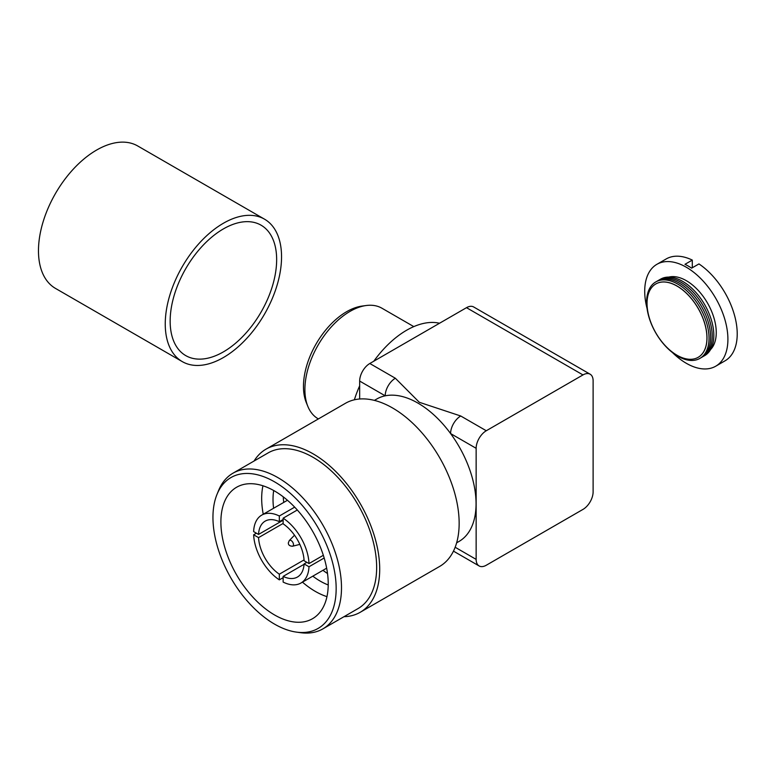 <?xml version="1.0" encoding="UTF-8"?>
<svg xmlns="http://www.w3.org/2000/svg" width="775" height="775" viewBox="0 0 775 775"><rect width="100%" height="100%" fill="white"/><g stroke="black" fill="none" stroke-linecap="round" stroke-linejoin="round"><path stroke-width="1.16" d="M223.403 228.906A75.301 43.477 120 0 0 174.21 295.265A75.301 43.477 120 0 0 185.748 355.609A75.301 43.477 120 0 0 223.403 351.879A75.301 43.477 120 0 0 272.597 285.52A75.301 43.477 120 0 0 261.049 225.176A75.301 43.477 120 0 0 223.403 228.906M223.403 357.537A82.237 47.478 120 0 0 277.121 285.074A82.237 47.478 120 0 0 264.517 219.17A82.237 47.478 120 0 0 223.403 223.248A82.237 47.478 120 0 0 169.677 295.711A82.237 47.478 120 0 0 182.28 361.615A82.237 47.478 120 0 0 223.403 357.537M264.517 219.17L137.737 145.981A82.237 47.478 120 0 0 96.623 150.05A82.237 47.478 120 0 0 42.896 222.522A82.237 47.478 120 0 0 55.5 288.416L182.28 361.615M710.597 349.515A42.354 24.451 -120 0 0 712.971 314.902A42.354 24.451 -120 0 0 686.311 280.676A42.354 24.451 -120 0 0 668.786 277.101M672.487 352.586A58.822 33.964 -120 0 0 686.311 363.291A58.822 33.964 -120 0 0 715.722 366.207A58.822 33.964 -120 0 0 724.741 319.067A58.822 33.964 -120 0 0 686.311 267.23A58.822 33.964 -120 0 0 656.9 264.314A58.822 33.964 -120 0 0 647.077 308.566M715.722 366.207L725.042 360.821A58.822 33.964 -120 0 0 734.661 315.832A58.822 33.964 -120 0 0 698.953 263.926L691.629 268.15A58.822 33.964 -120 0 0 688.307 266.077A58.822 33.964 -120 0 0 684.974 264.314L692.298 260.09A58.822 33.964 -120 0 0 666.209 258.937L656.9 264.314M703.874 356.054A44.136 25.478 -120 0 0 711.663 320.976A44.136 25.478 -120 0 0 682.62 281.354A44.136 25.478 -120 0 0 659.767 279.659M702.276 356.975A44.136 25.478 -120 0 0 710.065 321.896A44.136 25.478 -120 0 0 681.022 282.274A44.136 25.478 -120 0 0 658.169 280.579M700.678 357.895A44.136 25.478 -120 0 0 708.466 322.817A44.136 25.478 -120 0 0 679.423 283.195A44.136 25.478 -120 0 0 656.57 281.499M676.992 355.221A42.354 24.451 -120 0 0 698.168 357.323A42.354 24.451 -120 0 0 704.659 323.378A42.354 24.451 -120 0 0 676.992 286.062A42.354 24.451 -120 0 0 655.815 283.96A42.354 24.451 -120 0 0 649.324 317.895A42.354 24.451 -120 0 0 676.992 355.221M698.227 357.285L698.168 357.323A42.354 24.451 -120 0 0 698.227 357.285A42.354 24.451 -120 0 0 704.717 323.349A42.354 24.451 -120 0 0 677.05 286.023A42.354 24.451 -120 0 0 655.873 283.931A42.354 24.451 -120 0 0 655.844 283.941M677.825 356.2A44.136 25.478 -120 0 0 709.038 338.181A44.136 25.478 -120 0 0 677.825 284.125A44.136 25.478 -120 0 0 646.621 302.143A44.136 25.478 -120 0 0 677.825 356.2M692.298 267.772L692.298 260.09M307.869 406.439L306.309 402.632A61.07 35.262 -60 0 1 346.657 311.686A61.07 35.262 -60 0 1 362.061 306.077L366.139 305.524A63.831 36.851 120 0 0 350.038 311.385A63.831 36.851 120 0 0 307.869 406.439A63.831 36.851 120 0 0 318.118 418.781L318.37 418.926M274.553 624.127A87.129 50.307 -120 0 0 296.544 632.129A87.129 50.307 -120 0 0 335.139 575.06A87.129 50.307 -120 0 0 274.553 481.847A87.129 50.307 -120 0 0 217.01 494.373A87.129 50.307 -120 0 0 274.553 624.127M217.01 494.373L218.56 490.565A89.89 51.896 60 0 1 232.994 473.186A89.89 51.896 60 0 1 277.934 477.642A89.89 51.896 60 0 1 336.66 556.847A89.89 51.896 60 0 1 322.884 628.874A89.89 51.896 60 0 1 300.613 632.691L296.544 632.129M354.369 399.803A80.803 46.655 -60 0 1 359.668 385.805M373.802 361.198A80.803 46.655 -60 0 1 406.662 330.218A80.803 46.655 -60 0 1 439.522 323.252M274.553 491.011A75.902 43.826 -120 0 0 236.608 487.252A75.902 43.826 -120 0 0 224.973 548.07A75.902 43.826 -120 0 0 274.553 614.953A75.902 43.826 -120 0 0 312.509 618.721A75.902 43.826 -120 0 0 324.144 557.893A75.902 43.826 -120 0 0 274.553 491.011M326.953 596.643A75.902 43.826 60 0 1 315.347 591.412A75.902 43.826 60 0 1 302.453 582.151M263.248 514.242A75.902 43.826 60 0 1 262.948 485.77M322.884 628.874L358.04 608.578A89.89 51.896 -120 0 0 371.816 536.552A89.89 51.896 -120 0 0 313.1 457.337A89.89 51.896 -120 0 0 268.16 452.891L232.994 473.186M343.974 616.697A94.192 54.376 -120 0 0 360.191 612.298A94.192 54.376 -120 0 0 374.635 536.823A94.192 54.376 -120 0 0 313.1 453.83A94.192 54.376 -120 0 0 265.999 449.161A94.192 54.376 -120 0 0 254.084 461.009M360.191 612.298L439.638 566.438A94.192 54.376 -120 0 0 454.082 490.953A94.192 54.376 -120 0 0 392.547 407.96A94.192 54.376 -120 0 0 345.456 403.291L265.999 449.161M456.63 542.829L459.023 541.444A82.237 47.478 -120 0 0 450.595 433.564A82.237 47.478 -120 0 0 417.899 403.077A82.237 47.478 -120 0 0 385.214 395.822A82.237 47.478 -120 0 0 376.786 399.009L374.393 400.384M273.701 490.527A66.757 38.547 -120 0 0 273.604 508.264M312.809 576.164A66.757 38.547 -120 0 0 320.23 581.124A66.757 38.547 -120 0 0 328.222 584.951M283.253 496.853A66.757 38.547 -120 0 0 283.747 502.403M322.952 570.313A66.757 38.547 -120 0 0 327.515 573.519M283.137 523.435L258.55 537.627A32.269 18.629 -120 0 0 279.329 574.188L304.052 559.908M283.137 519.492L279.329 521.682A32.269 18.629 -120 0 0 265.186 521.129A32.269 18.629 -120 0 0 258.54 534.43L283.137 520.228M359.668 381.067A14.347 8.283 -60 0 1 369.811 363.504L395.357 378.248A14.347 8.283 120 0 0 385.214 395.822L359.668 381.067L359.668 398.999M369.811 363.504L466.502 307.675A14.347 8.283 -60 0 1 473.67 306.968L590.143 374.209A14.347 8.283 120 0 0 582.974 374.926L466.502 307.675M258.54 534.43L253.628 531.592A39.205 22.64 -120 0 1 261.718 515.123L287.448 500.272M261.718 515.123A39.205 22.64 -120 0 1 279.329 516.005L279.329 521.682M300.923 583.033A39.205 22.64 -120 0 1 283.137 582.073L283.137 576.397A32.269 18.629 -120 0 0 297.455 577.026A32.269 18.629 -120 0 0 304.091 563.919L309.002 566.757A39.205 22.64 -120 0 1 300.923 583.033L326.653 568.172M279.329 574.188L279.329 579.865A39.205 22.64 -120 0 1 253.638 534.789L258.55 537.627M283.137 523.861L283.137 518.184A39.205 22.64 -120 0 1 309.012 563.57L304.1 560.742A32.269 18.629 -120 0 0 283.137 523.861M297.319 509.998L283.137 518.184M279.329 516.005L294.674 507.141M253.638 534.789L256.399 533.2M283.137 577.666L279.329 579.865M304.071 564.307L283.137 576.397M324.173 558L309.002 566.757M304.091 563.919L306.852 562.33M309.012 563.57L323.34 555.297M455.148 547.257L476.141 559.376A14.347 8.283 120 0 0 479.105 565.944A14.347 8.283 120 0 0 486.283 565.237L582.974 509.408A14.347 8.283 120 0 0 593.117 491.844L593.117 380.777A14.347 8.283 120 0 0 590.143 374.209M476.141 559.376L476.141 448.308L450.595 433.564A14.347 8.283 120 0 1 460.738 416.001L486.283 430.745L582.974 374.926M486.283 430.745A14.347 8.283 120 0 0 476.141 448.308M395.357 378.248L419.304 402.283L460.738 416.001M413.802 326.614L381.949 308.227A63.831 36.851 120 0 0 366.139 305.524M453.559 551.199A14.347 8.283 -60 0 1 453.462 551.132L479.105 565.944M294.51 535.196L289.269 540.582A3.303 1.899 60.1 0 1 291.875 541.105A3.303 1.899 60.1 0 1 293.483 544.602A3.303 1.899 60.1 0 1 292.514 546.23L299.847 544.389M289.269 540.582L288.348 542.858C288.232 544.961 289.627 546.084 292.514 546.23"/></g></svg>
